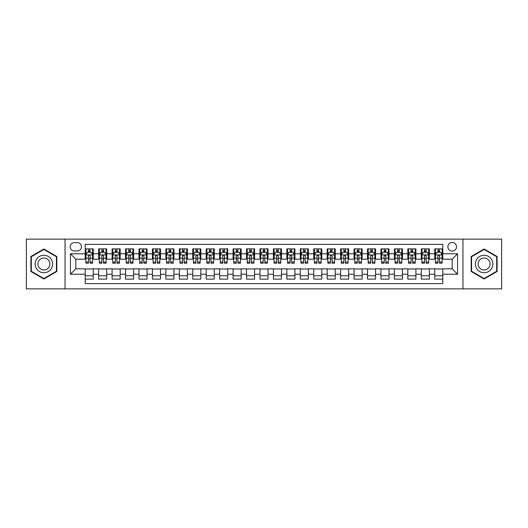 <?xml version="1.0" encoding="UTF-8"?>
<svg xmlns="http://www.w3.org/2000/svg" width="528" height="528" viewBox="0 0 528 528"><rect width="100%" height="100%" fill="white"/><g stroke="black" fill="none" stroke-linecap="round" stroke-linejoin="round"><path stroke-width="0.79" d="M452.199 242.491A4.303 4.303 0 0 0 447.896 246.794A4.303 4.303 0 0 0 452.199 251.097A4.303 4.303 0 0 0 456.502 246.794A4.303 4.303 0 0 0 452.199 242.491M462.95 288.869L501.6 288.869L501.6 239.131L462.95 239.131L462.95 288.869L65.05 288.869L65.05 239.131L26.4 239.131L26.4 288.869L65.05 288.869M442.787 248.879L434.722 248.879L434.722 253.783L429.343 253.783L429.343 259.162L434.722 259.162L434.722 253.783M429.343 253.783L429.343 248.879L421.278 248.879L421.278 253.783L415.906 253.783L415.906 259.162L421.278 259.162L421.278 253.783M415.906 253.783L415.906 248.879L407.834 248.879L407.834 253.783L402.461 253.783L402.461 259.162L407.834 259.162L407.834 253.783M402.461 253.783L402.461 248.879L394.396 248.879L394.396 253.783L389.017 253.783L389.017 259.162L394.396 259.162L394.396 253.783M389.017 253.783L389.017 248.879L380.952 248.879L380.952 253.783L375.573 253.783L375.573 259.162L380.952 259.162L380.952 253.783M375.573 253.783L375.573 248.879L367.508 248.879L367.508 253.783L362.129 253.783L362.129 259.162L367.508 259.162L367.508 253.783M362.129 253.783L362.129 248.879L354.064 248.879L354.064 253.783L348.691 253.783L348.691 259.162L354.064 259.162L354.064 253.783M348.691 253.783L348.691 248.879L340.626 248.879L340.626 253.783L335.247 253.783L335.247 259.162L340.626 259.162L340.626 253.783M335.247 253.783L335.247 248.879L327.182 248.879L327.182 253.783L321.803 253.783L321.803 259.162L327.182 259.162L327.182 253.783M321.803 253.783L321.803 248.879L313.738 248.879L313.738 253.783L308.359 253.783L308.359 259.162L313.738 259.162L313.738 253.783M308.359 253.783L308.359 248.879L300.293 248.879L300.293 253.783L294.921 253.783L294.921 259.162L300.293 259.162L300.293 253.783M294.921 253.783L294.921 248.879L286.856 248.879L286.856 253.783L281.477 253.783L281.477 259.162L286.856 259.162L286.856 253.783M281.477 253.783L281.477 248.879L273.412 248.879L273.412 253.783L268.033 253.783L268.033 259.162L273.412 259.162L273.412 253.783M268.033 253.783L268.033 248.879L259.967 248.879L259.967 253.783L254.588 253.783L254.588 259.162L259.967 259.162L259.967 253.783M254.588 253.783L254.588 248.879L246.523 248.879L246.523 253.783L241.144 253.783L241.144 259.162L246.523 259.162L246.523 253.783M241.144 253.783L241.144 248.879L233.079 248.879L233.079 253.783L227.707 253.783L227.707 259.162L233.079 259.162L233.079 253.783M227.707 253.783L227.707 248.879L219.641 248.879L219.641 253.783L214.262 253.783L214.262 259.162L219.641 259.162L219.641 253.783M214.262 253.783L214.262 248.879L206.197 248.879L206.197 253.783L200.818 253.783L200.818 259.162L206.197 259.162L206.197 253.783M200.818 253.783L200.818 248.879L192.753 248.879L192.753 253.783L187.374 253.783L187.374 259.162L192.753 259.162L192.753 253.783M187.374 253.783L187.374 248.879L179.309 248.879L179.309 253.783L173.936 253.783L173.936 259.162L179.309 259.162L179.309 253.783M173.936 253.783L173.936 248.879L165.871 248.879L165.871 253.783L160.492 253.783L160.492 259.162L165.871 259.162L165.871 253.783M160.492 253.783L160.492 248.879L152.427 248.879L152.427 253.783L147.048 253.783L147.048 259.162L152.427 259.162L152.427 253.783M147.048 253.783L147.048 248.879L138.983 248.879L138.983 253.783L133.604 253.783L133.604 259.162L138.983 259.162L138.983 253.783M133.604 253.783L133.604 248.879L125.539 248.879L125.539 253.783L120.166 253.783L120.166 259.162L125.539 259.162L125.539 253.783M120.166 253.783L120.166 248.879L112.094 248.879L112.094 253.783L106.722 253.783L106.722 259.162L112.094 259.162L112.094 253.783M106.722 253.783L106.722 248.879L98.657 248.879L98.657 259.162L93.278 259.162L93.278 248.879L85.213 248.879M85.213 279.121L93.278 279.121L93.278 268.838L98.657 268.838L98.657 279.121L106.722 279.121L106.722 268.838L112.094 268.838L112.094 274.217L106.722 274.217M112.094 274.217L112.094 279.121L120.166 279.121L120.166 268.838L125.539 268.838L125.539 274.217L120.166 274.217M125.539 274.217L125.539 279.121L133.604 279.121L133.604 268.838L138.983 268.838L138.983 274.217L133.604 274.217M138.983 274.217L138.983 279.121L147.048 279.121L147.048 268.838L152.427 268.838L152.427 274.217L147.048 274.217M152.427 274.217L152.427 279.121L160.492 279.121L160.492 268.838L165.871 268.838L165.871 274.217L160.492 274.217M165.871 274.217L165.871 279.121L173.936 279.121L173.936 268.838L179.309 268.838L179.309 274.217L173.936 274.217M179.309 274.217L179.309 279.121L187.374 279.121L187.374 268.838L192.753 268.838L192.753 274.217L187.374 274.217M192.753 274.217L192.753 279.121L200.818 279.121L200.818 268.838L206.197 268.838L206.197 274.217L200.818 274.217M206.197 274.217L206.197 279.121L214.262 279.121L214.262 268.838L219.641 268.838L219.641 274.217L214.262 274.217M219.641 274.217L219.641 279.121L227.707 279.121L227.707 268.838L233.079 268.838L233.079 274.217L227.707 274.217M233.079 274.217L233.079 279.121L241.144 279.121L241.144 268.838L246.523 268.838L246.523 274.217L241.144 274.217M246.523 274.217L246.523 279.121L254.588 279.121L254.588 268.838L259.967 268.838L259.967 274.217L254.588 274.217M259.967 274.217L259.967 279.121L268.033 279.121L268.033 268.838L273.412 268.838L273.412 274.217L268.033 274.217M273.412 274.217L273.412 279.121L281.477 279.121L281.477 268.838L286.856 268.838L286.856 274.217L281.477 274.217M286.856 274.217L286.856 279.121L294.921 279.121L294.921 268.838L300.293 268.838L300.293 274.217L294.921 274.217M300.293 274.217L300.293 279.121L308.359 279.121L308.359 268.838L313.738 268.838L313.738 274.217L308.359 274.217M313.738 274.217L313.738 279.121L321.803 279.121L321.803 268.838L327.182 268.838L327.182 274.217L321.803 274.217M327.182 274.217L327.182 279.121L335.247 279.121L335.247 268.838L340.626 268.838L340.626 274.217L335.247 274.217M340.626 274.217L340.626 279.121L348.691 279.121L348.691 268.838L354.064 268.838L354.064 274.217L348.691 274.217M354.064 274.217L354.064 279.121L362.129 279.121L362.129 268.838L367.508 268.838L367.508 274.217L362.129 274.217M367.508 274.217L367.508 279.121L375.573 279.121L375.573 268.838L380.952 268.838L380.952 274.217L375.573 274.217M380.952 274.217L380.952 279.121L389.017 279.121L389.017 268.838L394.396 268.838L394.396 274.217L389.017 274.217M394.396 274.217L394.396 279.121L402.461 279.121L402.461 268.838L407.834 268.838L407.834 274.217L402.461 274.217M407.834 274.217L407.834 279.121L415.906 279.121L415.906 268.838L421.278 268.838L421.278 274.217L415.906 274.217M421.278 274.217L421.278 279.121L429.343 279.121L429.343 268.838L434.722 268.838L434.722 274.217L429.343 274.217M74.323 250.958L77.279 250.958A4.165 4.165 0 0 0 81.451 246.794A4.165 4.165 0 0 0 77.279 242.629L74.323 242.629A4.165 4.165 0 0 0 70.158 246.794A4.165 4.165 0 0 0 74.323 250.958M462.95 239.131L65.05 239.131M442.787 253.783L442.787 244.372L85.213 244.372L85.213 259.162L75.801 259.162L75.801 268.838L85.213 268.838L85.213 283.628L442.787 283.628L442.787 268.838L452.199 268.838L452.199 259.162L442.787 259.162L442.787 253.783L457.578 253.783L457.578 274.217L442.787 274.217M85.213 274.217L70.422 274.217L70.422 253.783L85.213 253.783M434.722 274.217L434.722 279.121L442.787 279.121M85.213 252.239L85.886 252.239M88.44 252.239L90.05 252.239M92.605 252.239L93.278 252.239M85.213 259.024L85.886 259.024M88.44 259.024L90.05 259.024M92.605 259.024L93.278 259.024M85.213 268.976L93.278 268.976M85.213 275.761L93.278 275.761M98.657 259.024L99.33 259.024M101.878 259.024L103.495 259.024M106.049 259.024L106.722 259.024M98.657 252.239L99.33 252.239M101.878 252.239L103.495 252.239M106.049 252.239L106.722 252.239M98.657 268.976L106.722 268.976M98.657 275.761L106.722 275.761M112.094 268.976L120.166 268.976M112.094 275.761L120.166 275.761M112.094 252.239L112.768 252.239M115.322 252.239L116.939 252.239M119.493 252.239L120.166 252.239M112.094 259.024L112.768 259.024M115.322 259.024L116.939 259.024M119.493 259.024L120.166 259.024M125.539 268.976L133.604 268.976M125.539 275.761L133.604 275.761M125.539 252.239L126.212 252.239M128.766 252.239L130.376 252.239M132.931 252.239L133.604 252.239M125.539 259.024L126.212 259.024M128.766 259.024L130.376 259.024M132.931 259.024L133.604 259.024M138.983 268.976L147.048 268.976M138.983 275.761L147.048 275.761M138.983 252.239L139.656 252.239M142.21 252.239L143.821 252.239M146.375 252.239L147.048 252.239M138.983 259.024L139.656 259.024M142.21 259.024L143.821 259.024M146.375 259.024L147.048 259.024M152.427 268.976L160.492 268.976M152.427 275.761L160.492 275.761M152.427 252.239L153.1 252.239M155.654 252.239L157.265 252.239M159.819 252.239L160.492 252.239M152.427 259.024L153.1 259.024M155.654 259.024L157.265 259.024M159.819 259.024L160.492 259.024M165.871 268.976L173.936 268.976M165.871 275.761L173.936 275.761M165.871 252.239L166.538 252.239M169.092 252.239L170.709 252.239M173.263 252.239L173.936 252.239M165.871 259.024L166.538 259.024M169.092 259.024L170.709 259.024M173.263 259.024L173.936 259.024M179.309 268.976L187.374 268.976M179.309 275.761L187.374 275.761M179.309 252.239L179.982 252.239M182.536 252.239L184.153 252.239M186.707 252.239L187.374 252.239M179.309 259.024L179.982 259.024M182.536 259.024L184.153 259.024M186.707 259.024L187.374 259.024M192.753 268.976L200.818 268.976M192.753 275.761L200.818 275.761M192.753 252.239L193.426 252.239M195.98 252.239L197.591 252.239M200.145 252.239L200.818 252.239M192.753 259.024L193.426 259.024M195.98 259.024L197.591 259.024M200.145 259.024L200.818 259.024M206.197 268.976L214.262 268.976M206.197 275.761L214.262 275.761M206.197 252.239L206.87 252.239M209.425 252.239L211.035 252.239M213.589 252.239L214.262 252.239M206.197 259.024L206.87 259.024M209.425 259.024L211.035 259.024M213.589 259.024L214.262 259.024M219.641 268.976L227.707 268.976M219.641 275.761L227.707 275.761M219.641 252.239L220.308 252.239M222.862 252.239L224.479 252.239M227.033 252.239L227.707 252.239M219.641 259.024L220.308 259.024M222.862 259.024L224.479 259.024M227.033 259.024L227.707 259.024M233.079 268.976L241.144 268.976M233.079 275.761L241.144 275.761M233.079 252.239L233.752 252.239M236.306 252.239L237.923 252.239M240.478 252.239L241.144 252.239M233.079 259.024L233.752 259.024M236.306 259.024L237.923 259.024M240.478 259.024L241.144 259.024M246.523 268.976L254.588 268.976M246.523 275.761L254.588 275.761M246.523 252.239L247.196 252.239M249.751 252.239L251.361 252.239M253.915 252.239L254.588 252.239M246.523 259.024L247.196 259.024M249.751 259.024L251.361 259.024M253.915 259.024L254.588 259.024M259.967 268.976L268.033 268.976M259.967 275.761L268.033 275.761M259.967 252.239L260.641 252.239M263.195 252.239L264.805 252.239M267.359 252.239L268.033 252.239M259.967 259.024L260.641 259.024M263.195 259.024L264.805 259.024M267.359 259.024L268.033 259.024M273.412 268.976L281.477 268.976M273.412 275.761L281.477 275.761M273.412 252.239L274.085 252.239M276.639 252.239L278.249 252.239M280.804 252.239L281.477 252.239M273.412 259.024L274.085 259.024M276.639 259.024L278.249 259.024M280.804 259.024L281.477 259.024M286.856 268.976L294.921 268.976M286.856 275.761L294.921 275.761M286.856 252.239L287.522 252.239M290.077 252.239L291.694 252.239M294.248 252.239L294.921 252.239M286.856 259.024L287.522 259.024M290.077 259.024L291.694 259.024M294.248 259.024L294.921 259.024M300.293 268.976L308.359 268.976M300.293 275.761L308.359 275.761M300.293 252.239L300.967 252.239M303.521 252.239L305.138 252.239M307.692 252.239L308.359 252.239M300.293 259.024L300.967 259.024M303.521 259.024L305.138 259.024M307.692 259.024L308.359 259.024M313.738 268.976L321.803 268.976M313.738 275.761L321.803 275.761M313.738 252.239L314.411 252.239M316.965 252.239L318.575 252.239M321.13 252.239L321.803 252.239M313.738 259.024L314.411 259.024M316.965 259.024L318.575 259.024M321.13 259.024L321.803 259.024M327.182 268.976L335.247 268.976M327.182 275.761L335.247 275.761M327.182 252.239L327.855 252.239M330.409 252.239L332.02 252.239M334.574 252.239L335.247 252.239M327.182 259.024L327.855 259.024M330.409 259.024L332.02 259.024M334.574 259.024L335.247 259.024M340.626 268.976L348.691 268.976M340.626 275.761L348.691 275.761M340.626 252.239L341.293 252.239M343.847 252.239L345.464 252.239M348.018 252.239L348.691 252.239M340.626 259.024L341.293 259.024M343.847 259.024L345.464 259.024M348.018 259.024L348.691 259.024M354.064 268.976L362.129 268.976M354.064 275.761L362.129 275.761M354.064 252.239L354.737 252.239M357.291 252.239L358.908 252.239M361.462 252.239L362.129 252.239M354.064 259.024L354.737 259.024M357.291 259.024L358.908 259.024M361.462 259.024L362.129 259.024M367.508 268.976L375.573 268.976M367.508 275.761L375.573 275.761M367.508 252.239L368.181 252.239M370.735 252.239L372.346 252.239M374.9 252.239L375.573 252.239M367.508 259.024L368.181 259.024M370.735 259.024L372.346 259.024M374.9 259.024L375.573 259.024M380.952 268.976L389.017 268.976M380.952 275.761L389.017 275.761M380.952 252.239L381.625 252.239M384.179 252.239L385.79 252.239M388.344 252.239L389.017 252.239M380.952 259.024L381.625 259.024M384.179 259.024L385.79 259.024M388.344 259.024L389.017 259.024M394.396 268.976L402.461 268.976M394.396 275.761L402.461 275.761M394.396 252.239L395.069 252.239M397.624 252.239L399.234 252.239M401.788 252.239L402.461 252.239M394.396 259.024L395.069 259.024M397.624 259.024L399.234 259.024M401.788 259.024L402.461 259.024M407.834 268.976L415.906 268.976M407.834 275.761L415.906 275.761M407.834 252.239L408.507 252.239M411.061 252.239L412.678 252.239M415.232 252.239L415.906 252.239M407.834 259.024L408.507 259.024M411.061 259.024L412.678 259.024M415.232 259.024L415.906 259.024M421.278 268.976L429.343 268.976M421.278 275.761L429.343 275.761M421.278 252.239L421.951 252.239M424.505 252.239L426.122 252.239M428.67 252.239L429.343 252.239M421.278 259.024L421.951 259.024M424.505 259.024L426.122 259.024M428.67 259.024L429.343 259.024M434.722 268.976L442.787 268.976M434.722 275.761L442.787 275.761M434.722 252.239L435.395 252.239M437.95 252.239L439.56 252.239M442.114 252.239L442.787 252.239M434.722 259.024L435.395 259.024M437.95 259.024L439.56 259.024M442.114 259.024L442.787 259.024M75.801 259.162L70.422 253.783M75.801 268.838L70.422 274.217M457.578 253.783L452.199 259.162M457.578 274.217L452.199 268.838M43.877 278.982L56.846 271.491L56.846 256.509L43.877 249.018L30.901 256.509L30.901 271.491L43.877 278.982M497.099 256.509L484.123 249.018L471.154 256.509L471.154 271.491L484.123 278.982L497.099 271.491L497.099 256.509M90.05 250.622L88.44 250.622M92.605 262.099L90.05 262.099L90.05 263.195L92.605 263.195L92.605 254.991L91.258 252.305L87.226 252.305L85.886 254.991L85.886 263.195L88.44 263.195L88.44 262.099L85.886 262.099M85.886 254.991L85.886 248.879M92.605 254.991L92.605 248.879M88.44 252.305L88.44 248.879M90.05 248.879L90.05 252.305M90.05 262.099L90.05 256.001C89.516 254.965 88.975 254.965 88.44 256.001L88.44 262.099M43.877 255.262A8.738 8.738 0 0 0 35.138 264A8.738 8.738 0 0 0 43.877 272.738A8.738 8.738 0 0 0 52.615 264A8.738 8.738 0 0 0 43.877 255.262M43.877 258.02A5.98 5.98 0 0 0 37.891 264A5.98 5.98 0 0 0 43.877 269.98A5.98 5.98 0 0 0 49.856 264A5.98 5.98 0 0 0 43.877 258.02M56.443 271.253L43.877 278.513L31.304 271.253L31.304 256.747L43.877 249.487L56.443 256.747L56.443 271.253M476.56 259.631A8.738 8.738 0 0 0 479.754 271.57A8.738 8.738 0 0 0 491.693 268.369A8.738 8.738 0 0 0 488.492 256.43A8.738 8.738 0 0 0 476.56 259.631M478.942 261.01A5.98 5.98 0 0 0 481.133 269.181A5.98 5.98 0 0 0 489.304 266.99A5.98 5.98 0 0 0 487.113 258.819A5.98 5.98 0 0 0 478.942 261.01M496.696 256.747L496.696 271.253L484.123 278.513L471.557 271.253L471.557 256.747L484.123 249.487L496.696 256.747M103.495 250.622L101.878 250.622M106.049 262.099L103.495 262.099L103.495 263.195L106.049 263.195L106.049 254.991L104.702 252.305L100.67 252.305L99.33 254.991L99.33 263.195L101.878 263.195L101.878 262.099L99.33 262.099M99.33 254.991L99.33 248.879M106.049 254.991L106.049 248.879M101.878 252.305L101.878 248.879M103.495 248.879L103.495 252.305M103.495 262.099L103.495 256.001C102.96 254.965 102.419 254.965 101.878 256.001L101.878 262.099M116.939 250.622L115.322 250.622M119.493 262.099L116.939 262.099L116.939 263.195L119.493 263.195L119.493 254.991L118.147 252.305L114.114 252.305L112.768 254.991L112.768 263.195L115.322 263.195L115.322 262.099L112.768 262.099M112.768 254.991L112.768 248.879M119.493 254.991L119.493 248.879M115.322 252.305L115.322 248.879M116.939 248.879L116.939 252.305M116.939 262.099L116.939 256.001C116.398 254.965 115.863 254.965 115.322 256.001L115.322 262.099M130.376 250.622L128.766 250.622M132.931 262.099L130.376 262.099L130.376 263.195L132.931 263.195L132.931 254.991L131.591 252.305L127.558 252.305L126.212 254.991L126.212 263.195L128.766 263.195L128.766 262.099L126.212 262.099M126.212 254.991L126.212 248.879M132.931 254.991L132.931 248.879M128.766 252.305L128.766 248.879M130.376 248.879L130.376 252.305M130.376 262.099L130.376 256.001C129.842 254.965 129.307 254.965 128.766 256.001L128.766 262.099M143.821 250.622L142.21 250.622M146.375 262.099L143.821 262.099L143.821 263.195L146.375 263.195L146.375 254.991L145.035 252.305L141.002 252.305L139.656 254.991L139.656 263.195L142.21 263.195L142.21 262.099L139.656 262.099M139.656 254.991L139.656 248.879M146.375 254.991L146.375 248.879M142.21 252.305L142.21 248.879M143.821 248.879L143.821 252.305M143.821 262.099L143.821 256.001C143.286 254.965 142.745 254.965 142.21 256.001L142.21 262.099M157.265 250.622L155.654 250.622M159.819 262.099L157.265 262.099L157.265 263.195L159.819 263.195L159.819 254.991L158.473 252.305L154.44 252.305L153.1 254.991L153.1 263.195L155.654 263.195L155.654 262.099L153.1 262.099M153.1 254.991L153.1 248.879M159.819 254.991L159.819 248.879M155.654 252.305L155.654 248.879M157.265 248.879L157.265 252.305M157.265 262.099L157.265 256.001C156.73 254.965 156.189 254.965 155.654 256.001L155.654 262.099M170.709 250.622L169.092 250.622M173.263 262.099L170.709 262.099L170.709 263.195L173.263 263.195L173.263 254.991L171.917 252.305L167.884 252.305L166.538 254.991L166.538 263.195L169.092 263.195L169.092 262.099L166.538 262.099M166.538 254.991L166.538 248.879M173.263 254.991L173.263 248.879M169.092 252.305L169.092 248.879M170.709 248.879L170.709 252.305M170.709 262.099L170.709 256.001C170.168 254.965 169.633 254.965 169.092 256.001L169.092 262.099M184.153 250.622L182.536 250.622M186.707 262.099L184.153 262.099L184.153 263.195L186.707 263.195L186.707 254.991L185.361 252.305L181.328 252.305L179.982 254.991L179.982 263.195L182.536 263.195L182.536 262.099L179.982 262.099M179.982 254.991L179.982 248.879M186.707 254.991L186.707 248.879M182.536 252.305L182.536 248.879M184.153 248.879L184.153 252.305M184.153 262.099L184.153 256.001C183.612 254.965 183.077 254.965 182.536 256.001L182.536 262.099M197.591 250.622L195.98 250.622M200.145 262.099L197.591 262.099L197.591 263.195L200.145 263.195L200.145 254.991L198.805 252.305L194.773 252.305L193.426 254.991L193.426 263.195L195.98 263.195L195.98 262.099L193.426 262.099M193.426 254.991L193.426 248.879M200.145 254.991L200.145 248.879M195.98 252.305L195.98 248.879M197.591 248.879L197.591 252.305M197.591 262.099L197.591 256.001C197.056 254.965 196.515 254.965 195.98 256.001L195.98 262.099M211.035 250.622L209.425 250.622M213.589 262.099L211.035 262.099L211.035 263.195L213.589 263.195L213.589 254.991L212.243 252.305L208.21 252.305L206.87 254.991L206.87 263.195L209.425 263.195L209.425 262.099L206.87 262.099M206.87 254.991L206.87 248.879M213.589 254.991L213.589 248.879M209.425 252.305L209.425 248.879M211.035 248.879L211.035 252.305M211.035 262.099L211.035 256.001C210.5 254.965 209.959 254.965 209.425 256.001L209.425 262.099M224.479 250.622L222.862 250.622M227.033 262.099L224.479 262.099L224.479 263.195L227.033 263.195L227.033 254.991L225.687 252.305L221.654 252.305L220.308 254.991L220.308 263.195L222.862 263.195L222.862 262.099L220.308 262.099M220.308 254.991L220.308 248.879M227.033 254.991L227.033 248.879M222.862 252.305L222.862 248.879M224.479 248.879L224.479 252.305M224.479 262.099L224.479 256.001C223.945 254.965 223.403 254.965 222.862 256.001L222.862 262.099M237.923 250.622L236.306 250.622M240.478 262.099L237.923 262.099L237.923 263.195L240.478 263.195L240.478 254.991L239.131 252.305L235.099 252.305L233.752 254.991L233.752 263.195L236.306 263.195L236.306 262.099L233.752 262.099M233.752 254.991L233.752 248.879M240.478 254.991L240.478 248.879M236.306 252.305L236.306 248.879M237.923 248.879L237.923 252.305M237.923 262.099L237.923 256.001C237.382 254.965 236.848 254.965 236.306 256.001L236.306 262.099M251.361 250.622L249.751 250.622M253.915 262.099L251.361 262.099L251.361 263.195L253.915 263.195L253.915 254.991L252.575 252.305L248.543 252.305L247.196 254.991L247.196 263.195L249.751 263.195L249.751 262.099L247.196 262.099M247.196 254.991L247.196 248.879M253.915 254.991L253.915 248.879M249.751 252.305L249.751 248.879M251.361 248.879L251.361 252.305M251.361 262.099L251.361 256.001C250.826 254.965 250.292 254.965 249.751 256.001L249.751 262.099M264.805 250.622L263.195 250.622M267.359 262.099L264.805 262.099L264.805 263.195L267.359 263.195L267.359 254.991L266.02 252.305L261.98 252.305L260.641 254.991L260.641 263.195L263.195 263.195L263.195 262.099L260.641 262.099M260.641 254.991L260.641 248.879M267.359 254.991L267.359 248.879M263.195 252.305L263.195 248.879M264.805 248.879L264.805 252.305M264.805 262.099L264.805 256.001C264.271 254.965 263.729 254.965 263.195 256.001L263.195 262.099M278.249 250.622L276.639 250.622M280.804 262.099L278.249 262.099L278.249 263.195L280.804 263.195L280.804 254.991L279.457 252.305L275.425 252.305L274.085 254.991L274.085 263.195L276.639 263.195L276.639 262.099L274.085 262.099M274.085 254.991L274.085 248.879M280.804 254.991L280.804 248.879M276.639 252.305L276.639 248.879M278.249 248.879L278.249 252.305M278.249 262.099L278.249 256.001C277.715 254.965 277.174 254.965 276.639 256.001L276.639 262.099M291.694 250.622L290.077 250.622M294.248 262.099L291.694 262.099L291.694 263.195L294.248 263.195L294.248 254.991L292.901 252.305L288.869 252.305L287.522 254.991L287.522 263.195L290.077 263.195L290.077 262.099L287.522 262.099M287.522 254.991L287.522 248.879M294.248 254.991L294.248 248.879M290.077 252.305L290.077 248.879M291.694 248.879L291.694 252.305M291.694 262.099L291.694 256.001C291.152 254.965 290.618 254.965 290.077 256.001L290.077 262.099M305.138 250.622L303.521 250.622M307.692 262.099L305.138 262.099L305.138 263.195L307.692 263.195L307.692 254.991L306.346 252.305L302.313 252.305L300.967 254.991L300.967 263.195L303.521 263.195L303.521 262.099L300.967 262.099M300.967 254.991L300.967 248.879M307.692 254.991L307.692 248.879M303.521 252.305L303.521 248.879M305.138 248.879L305.138 252.305M305.138 262.099L305.138 256.001C304.597 254.965 304.062 254.965 303.521 256.001L303.521 262.099M318.575 250.622L316.965 250.622M321.13 262.099L318.575 262.099L318.575 263.195L321.13 263.195L321.13 254.991L319.79 252.305L315.757 252.305L314.411 254.991L314.411 263.195L316.965 263.195L316.965 262.099L314.411 262.099M314.411 254.991L314.411 248.879M321.13 254.991L321.13 248.879M316.965 252.305L316.965 248.879M318.575 248.879L318.575 252.305M318.575 262.099L318.575 256.001C318.041 254.965 317.5 254.965 316.965 256.001L316.965 262.099M332.02 250.622L330.409 250.622M334.574 262.099L332.02 262.099L332.02 263.195L334.574 263.195L334.574 254.991L333.227 252.305L329.195 252.305L327.855 254.991L327.855 263.195L330.409 263.195L330.409 262.099L327.855 262.099M327.855 254.991L327.855 248.879M334.574 254.991L334.574 248.879M330.409 252.305L330.409 248.879M332.02 248.879L332.02 252.305M332.02 262.099L332.02 256.001C331.485 254.965 330.944 254.965 330.409 256.001L330.409 262.099M345.464 250.622L343.847 250.622M348.018 262.099L345.464 262.099L345.464 263.195L348.018 263.195L348.018 254.991L346.672 252.305L342.639 252.305L341.293 254.991L341.293 263.195L343.847 263.195L343.847 262.099L341.293 262.099M341.293 254.991L341.293 248.879M348.018 254.991L348.018 248.879M343.847 252.305L343.847 248.879M345.464 248.879L345.464 252.305M345.464 262.099L345.464 256.001C344.923 254.965 344.388 254.965 343.847 256.001L343.847 262.099M358.908 250.622L357.291 250.622M361.462 262.099L358.908 262.099L358.908 263.195L361.462 263.195L361.462 254.991L360.116 252.305L356.083 252.305L354.737 254.991L354.737 263.195L357.291 263.195L357.291 262.099L354.737 262.099M354.737 254.991L354.737 248.879M361.462 254.991L361.462 248.879M357.291 252.305L357.291 248.879M358.908 248.879L358.908 252.305M358.908 262.099L358.908 256.001C358.367 254.965 357.832 254.965 357.291 256.001L357.291 262.099M372.346 250.622L370.735 250.622M374.9 262.099L372.346 262.099L372.346 263.195L374.9 263.195L374.9 254.991L373.56 252.305L369.527 252.305L368.181 254.991L368.181 263.195L370.735 263.195L370.735 262.099L368.181 262.099M368.181 254.991L368.181 248.879M374.9 254.991L374.9 248.879M370.735 252.305L370.735 248.879M372.346 248.879L372.346 252.305M372.346 262.099L372.346 256.001C371.811 254.965 371.276 254.965 370.735 256.001L370.735 262.099M385.79 250.622L384.179 250.622M388.344 262.099L385.79 262.099L385.79 263.195L388.344 263.195L388.344 254.991L386.998 252.305L382.965 252.305L381.625 254.991L381.625 263.195L384.179 263.195L384.179 262.099L381.625 262.099M381.625 254.991L381.625 248.879M388.344 254.991L388.344 248.879M384.179 252.305L384.179 248.879M385.79 248.879L385.79 252.305M385.79 262.099L385.79 256.001C385.255 254.965 384.714 254.965 384.179 256.001L384.179 262.099M399.234 250.622L397.624 250.622M401.788 262.099L399.234 262.099L399.234 263.195L401.788 263.195L401.788 254.991L400.442 252.305L396.409 252.305L395.069 254.991L395.069 263.195L397.624 263.195L397.624 262.099L395.069 262.099M395.069 254.991L395.069 248.879M401.788 254.991L401.788 248.879M397.624 252.305L397.624 248.879M399.234 248.879L399.234 252.305M399.234 262.099L399.234 256.001C398.699 254.965 398.158 254.965 397.624 256.001L397.624 262.099M412.678 250.622L411.061 250.622M415.232 262.099L412.678 262.099L412.678 263.195L415.232 263.195L415.232 254.991L413.886 252.305L409.853 252.305L408.507 254.991L408.507 263.195L411.061 263.195L411.061 262.099L408.507 262.099M408.507 254.991L408.507 248.879M415.232 254.991L415.232 248.879M411.061 252.305L411.061 248.879M412.678 248.879L412.678 252.305M412.678 262.099L412.678 256.001C412.137 254.965 411.602 254.965 411.061 256.001L411.061 262.099M426.122 250.622L424.505 250.622M428.67 262.099L426.122 262.099L426.122 263.195L428.67 263.195L428.67 254.991L427.33 252.305L423.298 252.305L421.951 254.991L421.951 263.195L424.505 263.195L424.505 262.099L421.951 262.099M421.951 254.991L421.951 248.879M428.67 254.991L428.67 248.879M424.505 252.305L424.505 248.879M426.122 248.879L426.122 252.305M426.122 262.099L426.122 256.001C425.581 254.965 425.047 254.965 424.505 256.001L424.505 262.099M439.56 250.622L437.95 250.622M442.114 262.099L439.56 262.099L439.56 263.195L442.114 263.195L442.114 254.991L440.774 252.305L436.742 252.305L435.395 254.991L435.395 263.195L437.95 263.195L437.95 262.099L435.395 262.099M435.395 254.991L435.395 248.879M442.114 254.991L442.114 248.879M437.95 252.305L437.95 248.879M439.56 248.879L439.56 252.305M439.56 262.099L439.56 256.001C439.025 254.965 438.484 254.965 437.95 256.001L437.95 262.099M98.657 274.217L93.278 274.217M98.657 253.783L93.278 253.783M92.572 254.925L85.919 254.925M85.886 253.044L86.856 253.044M91.628 253.044L92.605 253.044M88.44 258.106L85.886 258.106M92.605 258.106L90.05 258.106M90.05 251.48L88.44 251.48M106.016 254.925L99.363 254.925M99.33 253.044L100.3 253.044M105.072 253.044L106.049 253.044M101.878 258.106L99.33 258.106M106.049 258.106L103.495 258.106M103.495 251.48L101.878 251.48M119.46 254.925L112.801 254.925M112.768 253.044L113.744 253.044M118.516 253.044L119.493 253.044M115.322 258.106L112.768 258.106M119.493 258.106L116.939 258.106M116.939 251.48L115.322 251.48M132.898 254.925L126.245 254.925M126.212 253.044L127.189 253.044M131.96 253.044L132.931 253.044M128.766 258.106L126.212 258.106M132.931 258.106L130.376 258.106M130.376 251.48L128.766 251.48M146.342 254.925L139.689 254.925M139.656 253.044L140.626 253.044M145.405 253.044L146.375 253.044M142.21 258.106L139.656 258.106M146.375 258.106L143.821 258.106M143.821 251.48L142.21 251.48M159.786 254.925L153.133 254.925M153.1 253.044L154.07 253.044M158.842 253.044L159.819 253.044M155.654 258.106L153.1 258.106M159.819 258.106L157.265 258.106M157.265 251.48L155.654 251.48M173.23 254.925L166.571 254.925M166.538 253.044L167.515 253.044M172.286 253.044L173.263 253.044M169.092 258.106L166.538 258.106M173.263 258.106L170.709 258.106M170.709 251.48L169.092 251.48M186.668 254.925L180.015 254.925M179.982 253.044L180.959 253.044M185.731 253.044L186.707 253.044M182.536 258.106L179.982 258.106M186.707 258.106L184.153 258.106M184.153 251.48L182.536 251.48M200.112 254.925L193.459 254.925M193.426 253.044L194.403 253.044M199.175 253.044L200.145 253.044M195.98 258.106L193.426 258.106M200.145 258.106L197.591 258.106M197.591 251.48L195.98 251.48M213.556 254.925L206.903 254.925M206.87 253.044L207.841 253.044M212.612 253.044L213.589 253.044M209.425 258.106L206.87 258.106M213.589 258.106L211.035 258.106M211.035 251.48L209.425 251.48M227 254.925L220.348 254.925M220.308 253.044L221.285 253.044M226.057 253.044L227.033 253.044M222.862 258.106L220.308 258.106M227.033 258.106L224.479 258.106M224.479 251.48L222.862 251.48M240.445 254.925L233.785 254.925M233.752 253.044L234.729 253.044M239.501 253.044L240.478 253.044M236.306 258.106L233.752 258.106M240.478 258.106L237.923 258.106M237.923 251.48L236.306 251.48M253.882 254.925L247.229 254.925M247.196 253.044L248.173 253.044M252.945 253.044L253.915 253.044M249.751 258.106L247.196 258.106M253.915 258.106L251.361 258.106M251.361 251.48L249.751 251.48M267.326 254.925L260.674 254.925M260.641 253.044L261.611 253.044M266.389 253.044L267.359 253.044M263.195 258.106L260.641 258.106M267.359 258.106L264.805 258.106M264.805 251.48L263.195 251.48M280.771 254.925L274.118 254.925M274.085 253.044L275.055 253.044M279.827 253.044L280.804 253.044M276.639 258.106L274.085 258.106M280.804 258.106L278.249 258.106M278.249 251.48L276.639 251.48M294.215 254.925L287.555 254.925M287.522 253.044L288.499 253.044M293.271 253.044L294.248 253.044M290.077 258.106L287.522 258.106M294.248 258.106L291.694 258.106M291.694 251.48L290.077 251.48M307.652 254.925L301 254.925M300.967 253.044L301.943 253.044M306.715 253.044L307.692 253.044M303.521 258.106L300.967 258.106M307.692 258.106L305.138 258.106M305.138 251.48L303.521 251.48M321.097 254.925L314.444 254.925M314.411 253.044L315.388 253.044M320.159 253.044L321.13 253.044M316.965 258.106L314.411 258.106M321.13 258.106L318.575 258.106M318.575 251.48L316.965 251.48M334.541 254.925L327.888 254.925M327.855 253.044L328.825 253.044M333.597 253.044L334.574 253.044M330.409 258.106L327.855 258.106M334.574 258.106L332.02 258.106M332.02 251.48L330.409 251.48M347.985 254.925L341.332 254.925M341.293 253.044L342.269 253.044M347.041 253.044L348.018 253.044M343.847 258.106L341.293 258.106M348.018 258.106L345.464 258.106M345.464 251.48L343.847 251.48M361.429 254.925L354.77 254.925M354.737 253.044L355.714 253.044M360.485 253.044L361.462 253.044M357.291 258.106L354.737 258.106M361.462 258.106L358.908 258.106M358.908 251.48L357.291 251.48M374.867 254.925L368.214 254.925M368.181 253.044L369.158 253.044M373.93 253.044L374.9 253.044M370.735 258.106L368.181 258.106M374.9 258.106L372.346 258.106M372.346 251.48L370.735 251.48M388.311 254.925L381.658 254.925M381.625 253.044L382.595 253.044M387.374 253.044L388.344 253.044M384.179 258.106L381.625 258.106M388.344 258.106L385.79 258.106M385.79 251.48L384.179 251.48M401.755 254.925L395.102 254.925M395.069 253.044L396.04 253.044M400.811 253.044L401.788 253.044M397.624 258.106L395.069 258.106M401.788 258.106L399.234 258.106M399.234 251.48L397.624 251.48M415.199 254.925L408.54 254.925M408.507 253.044L409.484 253.044M414.256 253.044L415.232 253.044M411.061 258.106L408.507 258.106M415.232 258.106L412.678 258.106M412.678 251.48L411.061 251.48M428.637 254.925L421.984 254.925M421.951 253.044L422.928 253.044M427.7 253.044L428.67 253.044M424.505 258.106L421.951 258.106M428.67 258.106L426.122 258.106M426.122 251.48L424.505 251.48M442.081 254.925L435.428 254.925M435.395 253.044L436.372 253.044M441.144 253.044L442.114 253.044M437.95 258.106L435.395 258.106M442.114 258.106L439.56 258.106M439.56 251.48L437.95 251.48"/></g></svg>
